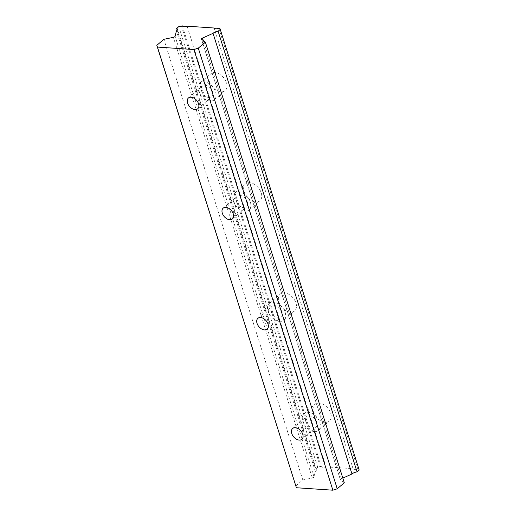<?xml version="1.0" encoding="UTF-8"?>
<svg xmlns="http://www.w3.org/2000/svg" width="516" height="516" viewBox="0 0 516 516"><rect width="100%" height="100%" fill="white"/><g stroke="black" fill="none" stroke-linecap="round" stroke-linejoin="round"><path stroke-width="0.39" stroke-dasharray="2.58 1.94" d="M305.814 421.559A7.114 4.683 -130.4 0 0 310.387 427.19A7.114 4.683 -130.4 0 0 315.915 427.345A7.114 4.683 -130.4 0 0 316.792 422.301A7.114 4.683 -130.4 0 0 312.219 416.67A7.114 4.683 -130.4 0 0 306.691 416.515A7.114 4.683 -130.4 0 0 305.814 421.559M201.608 91.068A7.114 4.683 -130.4 0 0 206.181 96.698A7.114 4.683 -130.4 0 0 211.708 96.853A7.114 4.683 -130.4 0 0 212.592 91.809A7.114 4.683 -130.4 0 0 208.019 86.178A7.114 4.683 -130.4 0 0 202.485 86.024A7.114 4.683 -130.4 0 0 201.608 91.068M236.341 201.234A7.114 4.683 -130.4 0 0 240.914 206.864A7.114 4.683 -130.4 0 0 246.442 207.019A7.114 4.683 -130.4 0 0 247.325 201.975A7.114 4.683 -130.4 0 0 242.752 196.344A7.114 4.683 -130.4 0 0 237.225 196.19A7.114 4.683 -130.4 0 0 236.341 201.234M271.074 311.4A7.114 4.683 -130.4 0 0 275.647 317.03A7.114 4.683 -130.4 0 0 281.181 317.185A7.114 4.683 -130.4 0 0 282.059 312.141A7.114 4.683 -130.4 0 0 277.485 306.51A7.114 4.683 -130.4 0 0 271.958 306.356A7.114 4.683 -130.4 0 0 271.074 311.4M181.322 25.8L320.262 466.458L317.708 467.283L315.566 469.108L177.156 30.122M315.566 469.108A4.567 1.858 162.5 0 1 316.347 469.779A4.567 1.858 162.5 0 1 315.521 471.392A4.567 1.858 162.5 0 1 315.36 471.521L314.025 476.881L175.085 36.223M330.711 413.258A11.062 7.282 49.6 0 1 329.343 421.101A11.062 7.282 49.6 0 1 320.746 420.863A11.062 7.282 49.6 0 1 313.631 412.103A11.062 7.282 49.6 0 1 314.999 404.254A11.062 7.282 49.6 0 1 323.596 404.492A11.062 7.282 49.6 0 1 330.711 413.258M319.843 422.507A11.062 7.282 49.6 0 1 318.475 430.357A11.062 7.282 49.6 0 1 309.877 430.112A11.062 7.282 49.6 0 1 302.763 421.353A11.062 7.282 49.6 0 1 304.13 413.51A11.062 7.282 49.6 0 1 312.728 413.748A11.062 7.282 49.6 0 1 319.843 422.507M226.511 82.76A11.062 7.282 49.6 0 1 225.137 90.61A11.062 7.282 49.6 0 1 216.539 90.364A11.062 7.282 49.6 0 1 209.425 81.605A11.062 7.282 49.6 0 1 210.792 73.762A11.062 7.282 49.6 0 1 219.397 74.001A11.062 7.282 49.6 0 1 226.511 82.76M215.643 92.016A11.062 7.282 49.6 0 1 214.269 99.859A11.062 7.282 49.6 0 1 205.671 99.62A11.062 7.282 49.6 0 1 198.557 90.861A11.062 7.282 49.6 0 1 199.924 83.018A11.062 7.282 49.6 0 1 208.529 83.257A11.062 7.282 49.6 0 1 215.643 92.016M261.244 192.926A11.062 7.282 49.6 0 1 259.877 200.769A11.062 7.282 49.6 0 1 251.273 200.53A11.062 7.282 49.6 0 1 244.158 191.771A11.062 7.282 49.6 0 1 245.532 183.928A11.062 7.282 49.6 0 1 254.13 184.167A11.062 7.282 49.6 0 1 261.244 192.926M250.376 202.182A11.062 7.282 49.6 0 1 249.002 210.025A11.062 7.282 49.6 0 1 240.404 209.786A11.062 7.282 49.6 0 1 233.29 201.027A11.062 7.282 49.6 0 1 234.664 193.178A11.062 7.282 49.6 0 1 243.262 193.423A11.062 7.282 49.6 0 1 250.376 202.182M295.978 303.092A11.062 7.282 49.6 0 1 294.61 310.935A11.062 7.282 49.6 0 1 286.006 310.697A11.062 7.282 49.6 0 1 278.898 301.937A11.062 7.282 49.6 0 1 280.265 294.088A11.062 7.282 49.6 0 1 288.863 294.333A11.062 7.282 49.6 0 1 295.978 303.092M285.109 312.348A11.062 7.282 49.6 0 1 283.742 320.191A11.062 7.282 49.6 0 1 275.138 319.952A11.062 7.282 49.6 0 1 268.023 311.193A11.062 7.282 49.6 0 1 269.397 303.344A11.062 7.282 49.6 0 1 277.995 303.582A11.062 7.282 49.6 0 1 285.109 312.348M295.745 485.988L302.808 479.97L312.328 477.99A1.58 0.645 -17.5 0 0 313.728 477.365A1.58 0.645 -17.5 0 0 314.025 476.881M320.262 466.458L321.294 466.529A4.567 1.858 162.5 0 0 326.035 466.845L187.095 26.187M359.194 470.089L358.82 469.063L357.782 468.992A4.567 1.858 162.5 0 1 353.041 468.67L326.035 466.845M344.295 482.77L340.489 479.893A1.58 0.645 -17.5 0 1 340.373 479.738A1.58 0.645 -17.5 0 1 341.457 478.732L342.83 478.113M182.354 25.871L321.294 466.529M353.041 468.67L214.108 28.012M357.782 468.992L218.842 28.335M341.457 478.732L203.304 40.558M302.808 479.97L163.869 39.313M315.36 471.521L176.42 30.863M317.708 467.283L178.768 26.626M358.82 469.063L219.88 28.406M201.55 39.235L340.489 479.893M312.328 477.99L173.389 37.333M301.873 439.303L315.915 427.345M197.673 108.805L211.708 96.853M232.406 218.971L246.442 207.019M267.14 329.137L281.181 317.185M316.347 469.779L177.407 29.122M318.475 430.357L329.343 421.101M214.269 99.859L225.137 90.61M249.002 210.025L259.877 200.769M283.742 320.191L294.61 310.935M292.656 428.474L306.691 416.515M188.45 97.976L202.485 86.024M223.183 208.142L237.225 196.19M257.916 318.308L271.958 306.356M304.13 413.51L314.999 404.254M199.924 83.018L210.792 73.762M234.664 193.178L245.532 183.928M269.397 303.344L280.265 294.088M340.373 479.738L201.434 39.081"/><path stroke-width="0.77" d="M291.772 433.517A7.114 4.683 -130.4 0 0 296.345 439.148A7.114 4.683 -130.4 0 0 301.873 439.303A7.114 4.683 -130.4 0 0 302.757 434.259A7.114 4.683 -130.4 0 0 298.184 428.628A7.114 4.683 -130.4 0 0 292.656 428.474A7.114 4.683 -130.4 0 0 291.772 433.517M187.566 103.019A7.114 4.683 -130.4 0 0 192.139 108.65A7.114 4.683 -130.4 0 0 197.673 108.805A7.114 4.683 -130.4 0 0 198.55 103.761A7.114 4.683 -130.4 0 0 193.977 98.13A7.114 4.683 -130.4 0 0 188.45 97.976A7.114 4.683 -130.4 0 0 187.566 103.019M222.306 213.185A7.114 4.683 -130.4 0 0 226.879 218.816A7.114 4.683 -130.4 0 0 232.406 218.971A7.114 4.683 -130.4 0 0 233.284 213.927A7.114 4.683 -130.4 0 0 228.711 208.296A7.114 4.683 -130.4 0 0 223.183 208.142A7.114 4.683 -130.4 0 0 222.306 213.185M257.039 323.351A7.114 4.683 -130.4 0 0 261.612 328.982A7.114 4.683 -130.4 0 0 267.14 329.137A7.114 4.683 -130.4 0 0 268.023 324.093A7.114 4.683 -130.4 0 0 263.45 318.462A7.114 4.683 -130.4 0 0 257.916 318.308A7.114 4.683 -130.4 0 0 257.039 323.351M177.156 30.122L176.633 28.445A4.567 1.858 162.5 0 1 177.407 29.122A4.567 1.858 162.5 0 1 176.582 30.734A4.567 1.858 162.5 0 1 176.42 30.863L175.085 36.223A1.58 0.645 162.5 0 1 174.789 36.707A1.58 0.645 162.5 0 1 173.389 37.333L163.869 39.313L156.806 45.331L157.451 47.079L193.932 49.542L332.872 490.2L296.39 487.736L157.451 47.079M342.83 478.113L351.983 473.991A4.567 1.858 162.5 0 1 357.059 471.908L359.194 470.089L220.255 29.431L219.88 28.406L218.842 28.335A4.567 1.858 162.5 0 1 214.108 28.012L187.095 26.187A4.567 1.858 162.5 0 1 182.354 25.871L178.768 26.626L176.633 28.445M332.872 490.2L337.232 488.787L344.295 482.77L205.355 42.112L201.55 39.235A1.58 0.645 162.5 0 1 201.434 39.081A1.58 0.645 162.5 0 1 202.517 38.074L213.044 33.334A4.567 1.858 162.5 0 1 218.12 31.25L220.255 29.431M156.806 45.331L296.39 487.736M193.932 49.542L198.292 48.13L337.232 488.787M198.292 48.13L205.355 42.112M357.059 471.908L218.12 31.25M351.983 473.991L213.044 33.334M203.304 40.558L202.517 38.074"/></g></svg>
